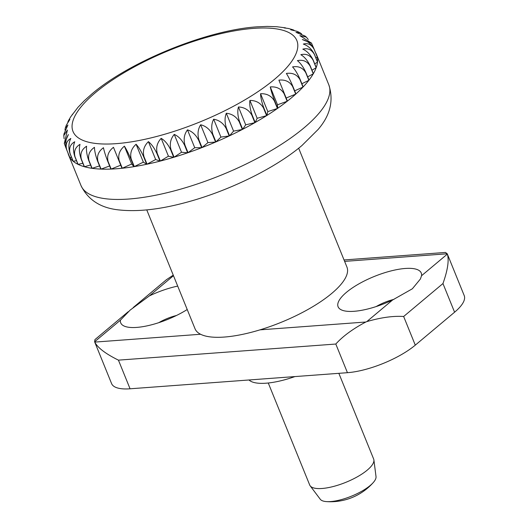 <?xml version="1.0" encoding="UTF-8"?>
<svg xmlns="http://www.w3.org/2000/svg" width="528" height="528" viewBox="0 0 528 528"><rect width="100%" height="100%" fill="white"/><g stroke="black" fill="none" stroke-linecap="round" stroke-linejoin="round"><path stroke-width="0.79" d="M146.758 209.9L195.037 328.779A81.979 26.42 -22.1 0 0 251.104 332.356A81.979 26.42 -22.1 0 0 331.723 293.436A81.979 26.42 -22.1 0 0 346.942 267.095L298.67 148.216M268.27 382.998L309.692 485.001A34.518 11.121 -22.1 0 0 310.167 485.833A34.518 11.121 -22.1 0 0 334.64 486.149A34.518 11.121 -22.1 0 0 367.25 470.125A34.518 11.121 -22.1 0 0 373.897 459.954A34.518 11.121 -22.1 0 0 373.652 459.03L338.851 373.322M310.167 485.833L320.252 499.244A30.202 9.735 -22.1 0 0 326.403 501.6A30.202 9.735 -22.1 0 0 370.201 485.496A30.202 9.735 -22.1 0 0 373.25 482.579A30.202 9.735 -22.1 0 0 376.015 476.599L373.897 459.954M295.726 94.123A133.756 43.105 157.9 0 1 291.713 97.594A133.756 43.105 157.9 0 1 287.41 101.092L278.896 80.137C285.133 79.444 289.72 81.583 292.651 86.552L295.726 94.123L286.156 98.01M284.097 93.713L287.166 101.277A133.756 43.105 157.9 0 1 277.688 108.293L274.619 100.729C272.455 95.152 271.003 90.552 270.263 86.929C276.547 86.447 281.153 88.711 284.097 93.713A133.756 43.105 -22.1 0 0 284.335 93.522M274.349 100.914L277.424 108.484A133.756 43.105 157.9 0 1 266.904 115.46L263.828 107.89C261.756 102.28 260.667 97.555 260.555 93.713C266.818 93.482 271.412 95.878 274.349 100.914A133.756 43.105 -22.1 0 0 274.619 100.729M263.538 108.075L266.607 115.645A133.756 43.105 157.9 0 1 255.182 122.489L252.113 114.919C250.127 109.283 249.388 104.452 249.909 100.426C256.073 100.452 260.614 103 263.538 108.075A133.756 43.105 -22.1 0 0 263.828 107.89M251.797 115.097L254.866 122.668A133.756 43.105 157.9 0 1 242.675 129.294L239.606 121.73C237.706 116.074 237.316 111.151 238.445 106.96C244.444 107.276 248.893 109.989 251.797 115.097A133.756 43.105 -22.1 0 0 252.113 114.919M239.27 121.902L242.339 129.472A133.756 43.105 157.9 0 1 229.541 135.802L226.466 128.231C224.651 122.555 224.598 117.566 226.314 113.249C232.082 113.863 236.399 116.747 239.27 121.902A133.756 43.105 -22.1 0 0 239.606 121.73M226.116 128.396L229.192 135.967A133.756 43.105 157.9 0 1 215.939 141.913L212.863 134.343C211.127 128.66 211.391 123.611 213.668 119.209C219.14 120.133 223.291 123.196 226.116 128.396A133.756 43.105 -22.1 0 0 226.466 128.231M212.507 134.501L215.576 142.065A133.756 43.105 157.9 0 1 202.046 147.563L198.97 139.993C197.307 134.297 197.868 129.221 200.666 124.766C205.781 126.007 209.728 129.254 212.507 134.501A133.756 43.105 -22.1 0 0 212.863 134.343M198.607 140.138L201.676 147.701A133.756 43.105 157.9 0 1 188.034 152.678L184.958 145.108C183.361 139.412 184.199 134.323 187.48 129.848C192.179 131.413 195.888 134.845 198.607 140.138A133.756 43.105 -22.1 0 0 198.97 139.993M184.589 145.233L187.664 152.803A133.756 43.105 157.9 0 1 174.075 157.192L170.999 149.622C169.462 143.926 170.551 138.851 174.26 134.389C178.497 136.283 181.942 139.9 184.589 145.233A133.756 43.105 -22.1 0 0 184.958 145.108M170.643 149.728L173.712 157.298A133.756 43.105 157.9 0 1 160.354 161.047L157.278 153.476C155.793 147.787 157.093 142.745 161.179 138.336C164.908 140.554 168.062 144.349 170.643 149.728A133.756 43.105 -22.1 0 0 170.999 149.622M156.928 153.569L159.997 161.139A133.756 43.105 157.9 0 1 147.035 164.195L143.966 156.631C142.52 150.955 143.999 145.959 148.401 141.643C151.582 144.17 154.42 148.144 156.928 153.569A133.756 43.105 -22.1 0 0 157.278 153.476M143.623 156.697L146.698 164.267A133.756 43.105 157.9 0 1 134.297 166.604L131.221 159.034C129.815 153.377 131.439 148.447 136.092 144.256C138.692 147.088 141.2 151.232 143.623 156.697A133.756 43.105 -22.1 0 0 143.966 156.631M130.898 159.086L133.973 166.657A133.756 43.105 157.9 0 1 122.285 168.234L119.209 160.664C117.83 155.027 119.559 150.19 124.397 146.157C126.39 149.272 128.561 153.582 130.898 159.086A133.756 43.105 -22.1 0 0 131.221 159.034M118.906 160.697L121.981 168.267A133.756 43.105 157.9 0 1 111.157 169.066L108.088 161.495C106.722 155.885 108.517 151.16 113.474 147.312L118.906 160.697A133.756 43.105 -22.1 0 0 119.209 160.664M107.811 161.509L110.88 169.079A133.756 43.105 157.9 0 1 101.059 169.092L97.984 161.522C96.631 155.945 98.452 151.338 103.455 147.708C104.194 151.331 105.646 155.932 107.811 161.509A133.756 43.105 -22.1 0 0 108.088 161.495M97.739 161.515L100.808 169.085A133.756 43.105 157.9 0 1 92.11 168.313L89.034 160.743C87.674 155.199 89.483 150.731 94.459 147.338C94.571 151.18 95.66 155.905 97.739 161.515A133.756 43.105 -22.1 0 0 97.984 161.522M88.816 160.717L91.892 168.28A133.756 43.105 157.9 0 1 84.427 166.736L81.352 159.166C79.979 153.661 81.734 149.345 86.612 146.216C86.097 150.249 86.83 155.08 88.816 160.717A133.756 43.105 -22.1 0 0 89.034 160.743M81.167 159.119L84.242 166.683A133.756 43.105 157.9 0 1 78.098 164.386L75.029 156.816C73.63 151.345 75.293 147.193 80.012 144.349C78.883 148.54 79.266 153.463 81.167 159.119A133.756 43.105 -22.1 0 0 81.352 159.166M74.877 156.743L77.953 164.314A133.756 43.105 157.9 0 1 73.214 161.284L70.138 153.714C68.713 148.289 70.244 144.302 74.725 141.761C73.009 146.078 73.062 151.067 74.877 156.743A133.756 43.105 -22.1 0 0 75.029 156.816M70.033 153.622L73.108 161.192A133.756 43.105 157.9 0 1 69.835 157.476L66.759 149.906C65.287 144.52 66.647 140.719 70.838 138.488C68.561 142.89 68.297 147.939 70.033 153.622A133.756 43.105 -22.1 0 0 70.138 153.714M66.759 149.906A133.756 43.105 -22.1 0 1 66.693 149.794L64.357 143.656L68.389 134.567C65.591 139.022 65.023 144.104 66.693 149.794L69.762 157.364A133.756 43.105 157.9 0 1 68.693 155.258A133.756 43.105 157.9 0 1 67.993 153.001M257.248 26.822L257.248 26.822C207.161 30.01 129.954 61.36 91.826 93.997L84.262 100.762L77.794 107.494M77.603 107.791L70.712 116.794L68.244 121.037L69.901 119.447L66.383 125.037L65.281 128.073L67.914 124.984L63.961 133.98L63.796 135.577L67.412 130.046L64.317 143.471M72.112 114.873L72.442 114.226M67.822 122.225L68.244 121.037M64.97 130.079L65.281 128.073M64.086 138.659L63.796 135.577M270.263 86.929L277.517 104.795L277.688 108.293M287.166 101.277L277.517 104.795M260.555 93.713L267.815 111.586L266.904 115.46M277.424 108.484L267.815 111.586M249.909 100.426L257.162 118.292L255.182 122.489M266.607 115.645L257.162 118.292M238.445 106.96L245.698 124.832L242.675 129.294M254.866 122.668L245.698 124.832M226.314 113.249L233.574 131.122L229.541 135.802M242.339 129.472L233.574 131.122M213.668 119.209L220.928 137.082L215.939 141.913M229.192 135.967L220.928 137.082M200.666 124.766L207.926 142.633L202.046 147.563M215.576 142.065L207.926 142.633M187.48 129.848L194.733 147.715L188.034 152.678M201.676 147.701L194.733 147.715M174.26 134.389L181.513 152.255L174.075 157.192M187.664 152.803L181.513 152.255M161.179 138.336L168.432 156.209L160.354 161.047M173.712 157.298L168.432 156.209M148.401 141.643L155.654 159.509L147.035 164.195M159.997 161.139L155.654 159.509M136.092 144.256L143.345 162.129L134.297 166.604M146.698 164.267L143.345 162.129M124.397 146.157L131.657 164.023L122.285 168.234M133.973 166.657L131.657 164.023M311.461 43.111L299.884 35.647L306.332 37.092L305.105 36.062L295.997 32.373L300.036 32.749L297.132 31.337L290.717 29.786L293.007 29.773L288.281 28.446L284.11 27.918L285.252 27.819L276.725 26.723L267.491 26.42M276.725 26.723L277.061 26.796M285.252 27.819L285.938 28.05M293.007 29.773L294.136 30.327M300.036 32.749L301.66 33.97M306.332 37.092L308.273 39.508M302.333 39.567L311.566 43.276L314.173 49.302C311.395 44.062 307.448 40.814 302.333 39.567M317.275 56.998A133.756 43.105 157.9 0 1 317.519 61.948L314.444 54.377C311.725 49.091 308.015 45.659 303.316 44.088C307.87 42.768 311.5 44.543 314.2 49.427L317.275 56.998L315.916 58.001M317.5 62.086A133.756 43.105 157.9 0 1 316.219 67.564L313.144 59.994C310.49 54.661 307.045 51.044 302.808 49.15C307.798 47.843 311.672 49.632 314.431 54.516L317.5 62.086L314.741 63.921M316.16 67.716A133.756 43.105 157.9 0 1 313.361 73.649L310.292 66.079C307.712 60.7 304.557 56.899 300.828 54.688C306.194 53.434 310.279 55.255 313.091 60.146L316.16 67.716L311.975 70.224M313.269 73.814A133.756 43.105 157.9 0 1 308.992 80.124L305.917 72.56C303.415 67.135 300.571 63.155 297.396 60.628C303.072 59.466 307.342 61.34 310.193 66.244L313.269 73.814L307.666 76.857M308.86 80.302A133.756 43.105 157.9 0 1 303.158 86.915L300.082 79.352C297.66 73.88 295.152 69.736 292.552 66.904C298.485 65.868 302.894 67.808 305.785 72.732L308.86 80.302L301.871 83.754M302.986 87.1A133.756 43.105 157.9 0 1 295.931 93.938L292.862 86.368C290.519 80.863 288.354 76.553 286.361 73.438C292.479 72.554 296.993 74.587 299.911 79.53L302.986 87.1L294.67 90.829M315.473 52.51A133.756 43.105 157.9 0 1 316.543 54.615A133.756 43.105 157.9 0 1 317.242 56.872L314.173 49.302A133.756 43.105 -22.1 0 1 314.2 49.427M120.727 165.178L111.157 169.066M109.619 165.97L101.059 169.092M99.528 165.917L92.11 168.313M90.565 165.013L84.427 166.736M82.85 163.264L78.098 164.386M76.474 160.67L73.214 161.284M71.504 157.245L69.835 157.476M267.386 26.4L257.255 26.829M393.875 299.383A22.869 7.372 -22.1 0 0 376.167 306.563M176.444 315.5A22.869 7.372 -22.1 0 0 158.796 322.667M187.216 309.527A44.873 14.461 157.9 0 1 125.063 326.429A44.873 14.461 157.9 0 1 120.43 320.146L94.618 341.781L94.941 339.603L128.264 311.672M173.481 275.695L149.371 295.898L130.185 310.061L120.43 320.146M392.601 299.983L412.355 288.79L420.407 278.995L421.542 275.728A44.873 14.461 157.9 0 0 394.218 270.164A44.873 14.461 157.9 0 0 346.427 292.347A44.873 14.461 157.9 0 0 342.434 310.319A44.873 14.461 157.9 0 0 392.601 299.983L366.788 321.618A51.777 16.685 157.9 0 1 365.805 322.014C352.803 328.918 342.804 336.257 335.808 344.038L347.437 372.689L130.066 388.793A51.777 16.685 157.9 0 1 111.58 383.566L94.677 341.939A51.777 16.685 157.9 0 1 94.618 341.781M248.998 379.982A51.777 16.685 -22.1 0 0 294.908 376.583M133.241 307.507L166.399 279.715L173.257 275.141M344.045 259.954L445.48 252.443L447.236 253.777A51.777 16.685 157.9 0 1 447.302 253.935A51.777 16.685 157.9 0 1 447.361 254.093C449.196 260.284 447.731 270.098 442.959 283.549L403.649 316.49C393.208 315.79 380.919 317.5 366.788 321.618M130.066 388.793L118.437 360.142C105.64 353.826 97.739 347.813 94.743 342.098A51.777 16.685 157.9 0 1 94.677 341.939M447.302 253.935L464.204 295.561A51.777 16.685 157.9 0 1 454.588 312.2L415.285 345.14A51.777 16.685 157.9 0 1 347.437 372.689M149.371 295.898A44.873 14.461 157.9 0 1 177.698 286.09M80.989 185.533A133.756 43.105 -22.1 0 0 172.471 191.367A133.756 43.105 -22.1 0 0 304.009 127.868A133.756 43.105 -22.1 0 0 328.838 84.889C333.868 100.511 330.284 115.381 318.08 129.499L301.877 145.589C273.623 169.488 225.166 192.628 181.876 203.511C158.083 209.629 137.372 211.794 119.737 210.005C101.059 208.309 88.143 200.152 80.989 185.533L68.693 155.258M95.429 92.651A120.806 38.933 -22.1 0 0 116.147 143.662A120.806 38.933 -22.1 0 0 274.441 79.385A120.806 38.933 -22.1 0 0 253.724 28.373A120.806 38.933 -22.1 0 0 95.429 92.651M447.361 254.093L421.542 275.728M415.285 345.14L403.649 316.49M454.588 312.2L442.959 283.549M118.437 360.142L335.808 344.038M94.743 342.098L200.561 334.257M259.987 329.855L365.805 322.014M344.626 261.38L447.236 253.777M326.403 501.6A57.169 57.169 0 0 0 373.25 482.579M64.271 143.253L64.357 143.656M311.566 43.276L311.348 42.926M316.543 54.615L328.838 84.889"/></g></svg>
